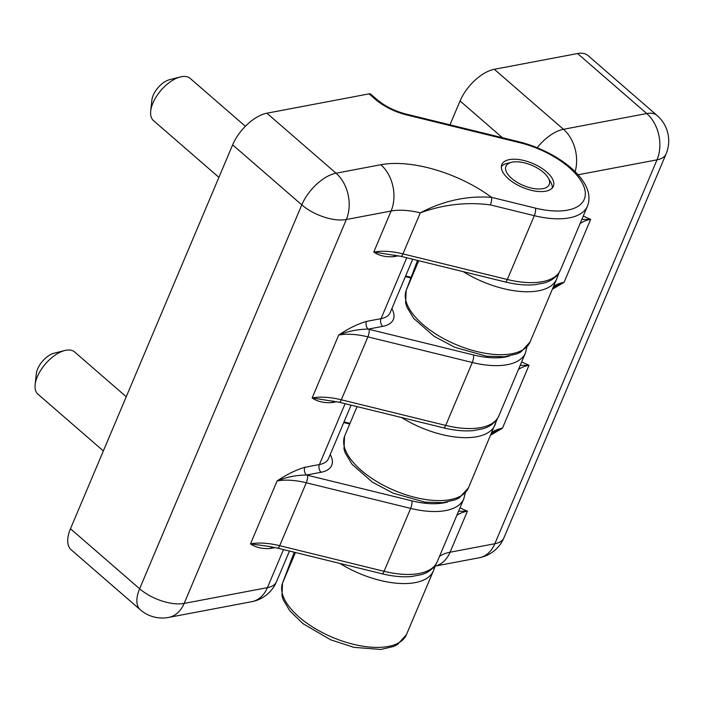 <?xml version="1.0" encoding="UTF-8"?>
<svg xmlns="http://www.w3.org/2000/svg" width="703" height="703" viewBox="0 0 703 703"><rect width="100%" height="100%" fill="white"/><g stroke="black" fill="none" stroke-linecap="round" stroke-linejoin="round"><path stroke-width="1.05" d="M394.954 255.066A5.589 4.051 -100.7 0 0 393.838 256.657C385.815 257.254 379.119 255.725 373.759 252.069L400.895 256.34A5.589 1.608 -76.2 0 0 402.951 253.888L507.338 279.504A67.11 31.24 22.9 0 0 560.519 269.908C555.985 279.135 548.015 281.841 544.491 282.87L534.842 284.715C525.941 285.523 516.09 284.601 505.29 281.965A5.589 1.608 -76.2 0 0 507.338 279.504L534.306 215.68L490.343 204.889A5.589 1.608 -76.2 0 0 491.546 197.35C467.135 195.557 443.382 200.724 420.289 212.851A55.924 26.029 22.9 0 0 391.096 211.032A33.551 24.333 -100.7 0 0 380.815 164.73A89.474 41.653 22.9 0 1 491.546 197.35L535.51 208.141A61.513 28.638 22.9 0 0 584.791 189.45A61.513 28.638 22.9 0 0 519.666 142.674A5.589 1.608 103.8 0 0 519.069 141.795C558.252 151.584 597.137 181.497 587.48 206.076A67.11 31.24 22.9 0 1 534.306 215.68A5.589 1.608 -76.2 0 0 535.51 208.141M490.343 204.889C466.748 201.805 443.4 204.459 420.289 212.851L402.951 253.888A55.924 26.029 22.9 0 0 373.759 252.069L391.096 211.032L346.333 219.512A33.551 24.333 -100.7 0 0 336.052 173.21L266.894 113.209L369.066 93.859A5.589 2.838 -49.1 0 1 370.806 94.193L376.861 99.457A5.589 2.838 130.9 0 0 375.13 99.114A39.148 18.225 22.9 0 0 406.659 114.932L519.666 142.674M275.216 547.575L270.576 548.454C262.553 549.061 255.857 547.532 250.496 543.867L267.843 546.231M270.576 548.454A5.589 4.051 79.3 0 1 271.692 546.864M330.208 454.569A39.148 18.225 -157.1 0 1 321.122 472.258L306.57 475.017A5.589 4.051 79.3 0 1 304.856 467.302C295.989 469.903 286.727 474.446 277.079 480.949L250.496 543.867A55.924 26.029 22.9 0 1 279.689 545.686L306.271 482.768L410.657 508.392L384.075 571.311L279.689 545.686A5.589 1.608 -76.2 0 1 277.632 548.147L267.817 546.231M333.319 400.965A5.589 4.051 -100.7 0 0 332.211 402.555C324.18 403.153 317.492 401.624 312.132 397.968L339.268 402.248A5.589 1.608 -76.2 0 0 341.324 399.787A55.924 26.029 22.9 0 0 312.132 397.968L338.705 335.05A55.924 26.029 -157.1 0 1 367.897 336.869L341.324 399.787L445.711 425.412A67.11 31.24 22.9 0 0 498.884 415.807L525.466 352.888A67.11 31.24 -157.1 0 1 472.284 362.493L445.711 425.412A5.589 1.608 -76.2 0 1 443.655 427.863L339.268 402.248M412.714 259.24L390.112 312.756A33.551 15.615 -157.1 0 1 381.044 318.644L366.491 321.403C357.616 323.995 348.363 328.547 338.705 335.05C347.862 331.218 357.695 329.241 368.205 329.118A61.513 28.638 -157.1 0 1 369.101 329.329A5.589 1.608 103.8 0 1 367.897 336.869L472.284 362.493A5.589 1.608 103.8 0 0 473.497 354.953L369.101 329.329M366.491 321.403A5.589 4.051 -100.7 0 0 368.205 329.118L382.757 326.359A39.148 18.225 -157.1 0 0 391.843 308.67M307.475 475.237A61.513 28.638 -157.1 0 0 306.57 475.017C296.06 475.14 286.226 477.117 277.079 480.949A55.924 26.029 -157.1 0 1 306.271 482.768A5.589 1.608 103.8 0 0 307.475 475.237L411.861 500.852A5.589 1.608 103.8 0 1 410.657 508.392A67.11 31.24 -157.1 0 0 463.831 498.787L465.272 492.952M512.302 162.138A23.489 10.932 -157.1 0 1 548.226 177.885A23.489 10.932 -157.1 0 1 538.428 189.002A23.489 10.932 -157.1 0 1 510.281 177.112A23.489 10.932 -157.1 0 1 511.424 162.331A23.489 10.932 -157.1 0 1 512.302 162.138M548.226 177.885L550.616 181.998A27.962 13.014 -157.1 0 1 552.277 187.982M501.362 166.479A27.962 13.014 -157.1 0 1 506.801 163.491L511.424 162.331M449.973 124.835L460.061 100.96A33.551 17.03 -49.1 0 1 494.323 69.298L577.576 53.533A33.551 17.03 -49.1 0 1 588.007 55.546L657.156 115.547A33.551 17.03 -49.1 0 0 646.725 113.534L577.576 53.533M458.567 511.257L467.407 511.178L460.008 507.847M583.27 216.049L590.669 219.38L581.829 219.459M552.338 289.258L564.087 282.298L590.669 219.38A55.924 26.029 -157.1 0 0 580.063 223.624M521.635 361.948L529.034 365.279L520.194 365.358M490.712 435.157L502.46 428.197L529.034 365.279A55.924 26.029 -157.1 0 0 518.436 369.523M491.371 433.602L502.46 428.197A55.924 26.029 22.9 0 0 491.854 432.45M552.997 287.703L564.087 282.298A55.924 26.029 22.9 0 0 553.489 286.543M545.783 191.198A27.962 13.014 22.9 0 0 553.349 186.286A27.962 13.014 22.9 0 0 540.159 167.244A27.962 13.014 22.9 0 0 509.394 159.616A27.962 13.014 22.9 0 0 501.828 164.528A27.962 13.014 22.9 0 0 515.009 183.571A27.962 13.014 22.9 0 0 545.783 191.198M283.494 549.579L267.412 587.646L184.16 603.411A33.551 15.615 -157.1 0 1 139.625 588.763A33.551 17.03 -49.1 0 0 140.336 609.809L71.188 549.808A33.551 17.03 -49.1 0 1 70.476 528.761L232.64 144.862A33.551 17.03 -49.1 0 1 266.894 113.209M245.373 126.285L190.153 78.376A27.962 14.192 130.9 0 0 180.328 76.952L169.651 79.65A16.775 8.515 130.9 0 0 151.874 100.134L150.706 111.083A27.962 14.192 130.9 0 0 153.509 120.617L218.914 177.367M180.328 76.952A27.962 14.192 130.9 0 0 150.706 111.083M126.241 396.747L74.597 351.939A27.962 14.192 130.9 0 0 64.764 350.516L54.087 353.214A16.775 8.515 130.9 0 0 36.319 373.697L35.15 384.646A27.962 14.192 130.9 0 0 37.944 394.181L103.35 450.931M64.764 350.516A27.962 14.192 130.9 0 0 35.15 384.646M519.069 141.795L406.062 114.062A5.589 1.608 103.8 0 1 406.659 114.932M375.13 99.114L369.066 93.859M276.481 581.759A33.551 33.551 0 0 1 251.815 601.671A33.551 24.333 79.3 0 0 267.412 587.646A33.551 15.615 22.9 0 0 276.481 581.759L289.46 551.047M382.757 326.359A5.589 4.051 -100.7 0 1 381.044 318.644L406.756 257.781M351.087 405.148L328.486 458.655A33.551 15.615 -157.1 0 1 319.408 464.542L345.12 403.68M321.122 472.258A5.589 4.051 79.3 0 1 319.408 464.542L304.856 467.302M336.842 401.677L332.211 402.555M398.478 255.778L393.838 256.657M140.336 609.809A33.551 33.551 0 0 0 168.571 617.436A33.551 24.333 79.3 0 0 184.16 603.411L346.333 219.512A33.551 15.615 -157.1 0 1 301.789 204.863L232.64 144.862M294.232 552.215L282.597 582.945L295.453 552.514M344.549 436.291L344.611 436.132A67.11 31.24 22.9 0 0 395.024 490.738A67.11 31.24 22.9 0 0 468.453 487.847L459.358 497.821L455.474 499.728L442.785 502.663L425.078 502.162L393.214 493.225L372.423 482.17L352.098 464.349L345.305 453.092L343.987 448.98L344.549 436.291A5.589 4.947 20.7 0 1 344.611 436.132L357.08 406.615M557.004 275.391A5.589 4.947 20.7 0 1 556.934 278.362A5.589 4.947 20.7 0 1 556.873 278.52A67.11 31.24 -157.1 0 1 556.662 279.029L530.088 341.948A67.11 31.24 22.9 0 1 456.66 344.839A67.11 31.24 22.9 0 1 406.246 290.234L417.529 260.426L406.185 290.383A5.589 4.947 20.7 0 1 406.246 290.234L418.716 260.716M406.439 634.66A67.11 31.24 -157.1 0 1 333.011 637.551A67.11 31.24 -157.1 0 1 282.597 582.945A5.589 4.947 -159.3 0 0 282.536 583.103L281.956 595.722L283.247 599.8L289.768 610.766L302.975 623.658L330.718 639.827L353.881 647.34L380.815 649.467L393.592 646.479L397.459 644.554L406.439 634.66L433.399 570.827A67.11 31.24 -157.1 0 1 340.015 563.455M433.61 570.318A67.11 31.24 -157.1 0 1 433.399 570.827L433.672 570.168A5.589 4.947 20.7 0 1 433.61 570.318M575.116 171.725A33.551 24.333 -100.7 0 0 563.472 129.299A33.551 17.03 130.9 0 0 537.215 147.709M578.033 174.792L657.006 159.836A33.551 24.333 -100.7 0 0 646.725 113.534L563.472 129.299L494.323 69.298M502.425 137.709L460.061 100.96M439.472 556.46A55.924 26.029 -157.1 0 1 450.069 552.215A33.551 24.333 79.3 0 1 435.219 566.082L479.244 557.76A33.551 33.551 0 0 0 503.91 537.848A33.551 15.615 22.9 0 1 494.833 543.735L450.069 552.215L467.407 511.178A55.924 26.029 -157.1 0 0 456.809 515.431M503.91 537.848L666.075 153.948A33.551 15.615 22.9 0 1 657.006 159.836L494.833 543.735A33.551 24.333 79.3 0 1 479.244 557.76M509.28 356.078A61.513 28.638 -157.1 0 1 473.497 354.953M410.868 278.001L405.367 276.648M447.644 501.977A61.513 28.638 -157.1 0 1 411.861 500.852M349.242 423.9L343.732 422.547M437.257 561.715C432.723 570.941 424.753 573.639 421.229 574.667L411.58 576.522C402.678 577.321 392.828 576.407 382.028 573.762A5.589 1.608 -76.2 0 0 384.075 571.311A67.11 31.24 22.9 0 0 437.257 561.715L463.831 498.787M495.369 421.29A5.589 4.947 20.7 0 1 495.299 424.261A5.589 4.947 20.7 0 1 495.237 424.419A67.11 31.24 -157.1 0 1 495.035 424.928A67.11 31.24 -157.1 0 1 401.641 417.556M433.742 567.198A5.589 4.947 20.7 0 1 433.672 570.168L435.842 564.421M559.105 272.615L556.662 279.029A67.11 31.24 -157.1 0 1 463.277 271.657M380.815 164.73L336.052 173.21A33.551 17.03 -49.1 0 0 301.789 204.863L139.625 588.763L70.476 528.761M376.861 99.457C384.884 106.206 394.62 111.074 406.062 114.062M282.536 583.103L294.223 552.215M560.519 269.908L587.48 206.076M349.488 423.241L344.013 421.897M498.884 415.807C494.358 425.043 486.388 427.74 482.856 428.768L473.216 430.623C464.314 431.422 454.463 430.5 443.655 427.863M468.453 487.847L497.478 418.522M530.088 341.948L520.985 351.913L517.1 353.829L504.411 356.755L486.704 356.254L454.841 347.317L434.05 336.271L413.724 318.45L406.94 307.193L405.613 303.072L406.185 290.383M666.075 153.948A33.551 33.551 0 0 0 657.156 115.547M251.815 601.671L168.571 617.436M525.466 352.888L526.907 347.054M411.123 277.334L405.64 275.989M382.028 573.762L277.632 548.147M505.29 281.965L400.895 256.34"/></g></svg>
